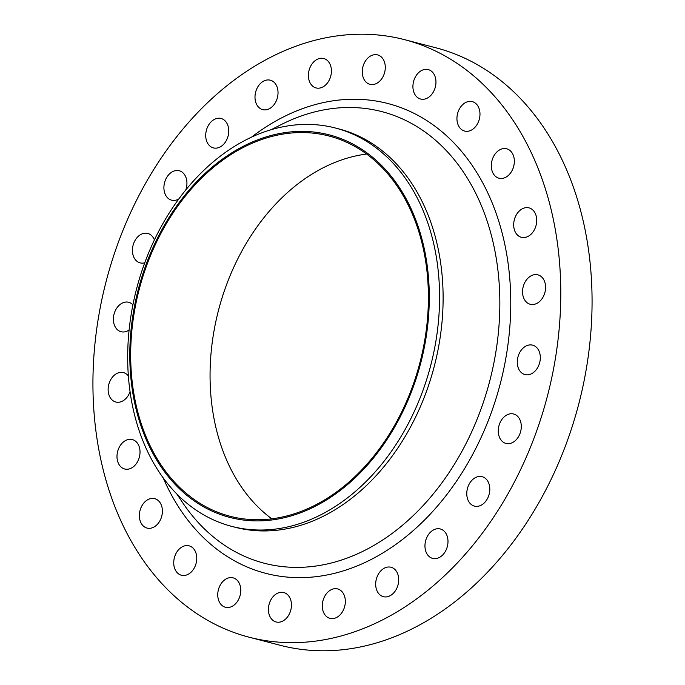 <?xml version="1.0" encoding="UTF-8"?>
<svg xmlns="http://www.w3.org/2000/svg" width="685" height="685" viewBox="0 0 685 685"><rect width="100%" height="100%" fill="white"/><g stroke="black" fill="none" stroke-linecap="round" stroke-linejoin="round"><path stroke-width="1.03" d="M218.053 591.361A15.198 11.225 -75.4 0 0 225.451 607.27A15.198 11.225 -75.4 0 0 240.486 593.741A15.198 11.225 -75.4 0 0 233.088 577.84A15.198 11.225 -75.4 0 0 218.053 591.361M174.033 559.337A15.198 11.225 -75.4 0 0 181.431 575.246A15.198 11.225 -75.4 0 0 196.467 561.717A15.198 11.225 -75.4 0 0 189.069 545.817A15.198 11.225 -75.4 0 0 174.033 559.337M139.663 512.174A15.198 11.225 -75.4 0 0 147.061 528.084A15.198 11.225 -75.4 0 0 162.097 514.555A15.198 11.225 -75.4 0 0 154.707 498.654A15.198 11.225 -75.4 0 0 139.663 512.174M117.289 453.093A15.198 11.225 -75.4 0 0 124.687 469.002A15.198 11.225 -75.4 0 0 139.723 455.482A15.198 11.225 -75.4 0 0 132.325 439.573A15.198 11.225 -75.4 0 0 117.289 453.093M128.386 375.979A15.198 11.225 -75.4 0 0 123.471 372.597A15.198 11.225 -75.4 0 0 108.427 386.117A15.198 11.225 -75.4 0 0 115.825 402.026A15.198 11.225 -75.4 0 0 130.064 391.623M132.916 304.808A15.198 11.225 -75.4 0 0 128.729 302.291A15.198 11.225 -75.4 0 0 113.684 315.811A15.198 11.225 -75.4 0 0 121.082 331.72A15.198 11.225 -75.4 0 0 129.123 329.982M154.382 239.904A15.198 11.225 -75.4 0 0 147.755 233.448A15.198 11.225 -75.4 0 0 132.71 246.968A15.198 11.225 -75.4 0 0 140.108 262.869A15.198 11.225 -75.4 0 0 144.749 262.783M185.815 189.848A15.198 11.225 -75.4 0 0 186.645 186.654A15.198 11.225 -75.4 0 0 179.247 170.753A15.198 11.225 -75.4 0 0 164.203 184.274A15.198 11.225 -75.4 0 0 171.601 200.174A15.198 11.225 -75.4 0 0 178.725 199.018M206.014 132.008A15.198 11.225 -75.4 0 0 213.412 147.909A15.198 11.225 -75.4 0 0 228.447 134.388A15.198 11.225 -75.4 0 0 221.058 118.479A15.198 11.225 -75.4 0 0 206.014 132.008M255.291 93.725A15.198 11.225 -75.4 0 0 262.689 109.626A15.198 11.225 -75.4 0 0 277.733 96.105A15.198 11.225 -75.4 0 0 270.335 80.196A15.198 11.225 -75.4 0 0 255.291 93.725M308.687 72.036A15.198 11.225 -75.4 0 0 316.085 87.937A15.198 11.225 -75.4 0 0 331.12 74.417A15.198 11.225 -75.4 0 0 323.731 58.508A15.198 11.225 -75.4 0 0 308.687 72.036M362.553 68.423A15.198 11.225 -75.4 0 0 369.951 84.323A15.198 11.225 -75.4 0 0 384.987 70.803A15.198 11.225 -75.4 0 0 377.598 54.903A15.198 11.225 -75.4 0 0 362.553 68.423M413.218 83.125A15.198 11.225 -75.4 0 0 420.616 99.034A15.198 11.225 -75.4 0 0 435.66 85.514A15.198 11.225 -75.4 0 0 428.262 69.605A15.198 11.225 -75.4 0 0 413.218 83.125M457.237 115.157A15.198 11.225 -75.4 0 0 464.635 131.058A15.198 11.225 -75.4 0 0 479.68 117.537A15.198 11.225 -75.4 0 0 472.282 101.628A15.198 11.225 -75.4 0 0 457.237 115.157M491.607 162.311A15.198 11.225 -75.4 0 0 499.005 178.22A15.198 11.225 -75.4 0 0 514.05 164.691A15.198 11.225 -75.4 0 0 506.652 148.791A15.198 11.225 -75.4 0 0 491.607 162.311M513.981 221.392A15.198 11.225 -75.4 0 0 521.379 237.301A15.198 11.225 -75.4 0 0 536.423 223.772A15.198 11.225 -75.4 0 0 529.025 207.872A15.198 11.225 -75.4 0 0 513.981 221.392M268.717 606.071A15.198 11.225 -75.4 0 0 276.115 621.971A15.198 11.225 -75.4 0 0 291.159 608.451A15.198 11.225 -75.4 0 0 283.761 592.542A15.198 11.225 -75.4 0 0 268.717 606.071M322.584 602.457A15.198 11.225 -75.4 0 0 329.982 618.358A15.198 11.225 -75.4 0 0 345.026 604.838A15.198 11.225 -75.4 0 0 337.628 588.929A15.198 11.225 -75.4 0 0 322.584 602.457M375.979 580.769A15.198 11.225 -75.4 0 0 383.377 596.678A15.198 11.225 -75.4 0 0 398.413 583.149A15.198 11.225 -75.4 0 0 391.015 567.249A15.198 11.225 -75.4 0 0 375.979 580.769M425.257 542.486A15.198 11.225 -75.4 0 0 432.655 558.395A15.198 11.225 -75.4 0 0 447.699 544.866A15.198 11.225 -75.4 0 0 440.301 528.966A15.198 11.225 -75.4 0 0 425.257 542.486M467.067 490.22A15.198 11.225 -75.4 0 0 474.465 506.121A15.198 11.225 -75.4 0 0 489.51 492.601A15.198 11.225 -75.4 0 0 482.112 476.692A15.198 11.225 -75.4 0 0 467.067 490.22M498.56 427.526A15.198 11.225 -75.4 0 0 505.958 443.426A15.198 11.225 -75.4 0 0 520.994 429.906A15.198 11.225 -75.4 0 0 513.596 413.997A15.198 11.225 -75.4 0 0 498.56 427.526M522.843 288.368A15.198 11.225 -75.4 0 0 530.241 304.277A15.198 11.225 -75.4 0 0 545.286 290.748A15.198 11.225 -75.4 0 0 537.888 274.848A15.198 11.225 -75.4 0 0 522.843 288.368M517.586 358.675A15.198 11.225 -75.4 0 0 524.975 374.584A15.198 11.225 -75.4 0 0 540.02 361.055A15.198 11.225 -75.4 0 0 532.622 345.154A15.198 11.225 -75.4 0 0 517.586 358.675M133.686 310.665A197.631 145.939 104.6 0 1 313.422 131.991A197.631 145.939 104.6 0 1 425.385 341.627A197.631 145.939 104.6 0 1 245.65 520.292A197.631 145.939 104.6 0 1 133.686 310.665M131.743 311.093A205.817 151.984 104.6 0 1 335.376 128.009A205.817 151.984 104.6 0 1 435.523 343.331A205.817 151.984 104.6 0 1 231.89 526.414A205.817 151.984 104.6 0 1 131.743 311.093M335.376 128.009L338.912 128.926A205.817 151.984 104.6 0 1 439.059 344.247A205.817 151.984 104.6 0 1 235.426 527.33L231.89 526.414M99.017 314.252A308.721 227.977 104.6 0 1 404.467 39.636A308.721 227.977 104.6 0 1 554.696 362.613A308.721 227.977 104.6 0 1 249.237 637.238A308.721 227.977 104.6 0 1 99.017 314.252M404.467 39.636L435.763 47.762A308.721 227.977 104.6 0 1 585.983 370.748A308.721 227.977 104.6 0 1 280.533 645.364L249.237 637.238M271.842 518.845A196.458 145.074 104.6 0 1 213.925 331.377A196.458 145.074 104.6 0 1 366.603 154.056M424.52 341.532A196.458 145.074 104.6 0 1 230.143 516.293A196.458 145.074 104.6 0 1 134.551 310.759A196.458 145.074 104.6 0 1 328.928 135.998A196.458 145.074 104.6 0 1 424.52 341.532M176.739 493.851L182.664 502.687A233.311 172.286 -75.4 0 0 360.327 552.547A233.311 172.286 -75.4 0 0 495.238 355.72A233.311 172.286 -75.4 0 0 280.824 124.781L271.346 129.611M251.66 137.043A242.721 179.239 104.6 0 1 443.76 133.292A242.721 179.239 104.6 0 1 505.984 357.45A242.721 179.239 104.6 0 1 349.307 568.91A242.721 179.239 104.6 0 1 163.15 477.779"/></g></svg>
